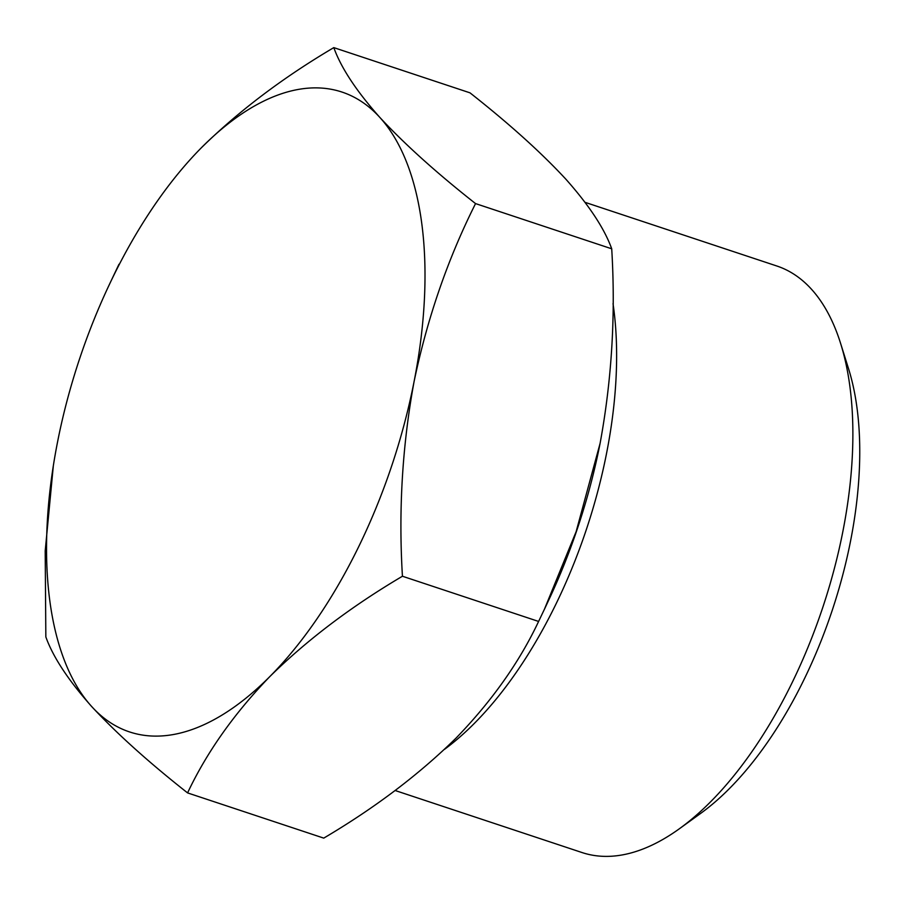 <?xml version="1.0" encoding="UTF-8"?>
<svg xmlns="http://www.w3.org/2000/svg" width="904" height="904" viewBox="0 0 904 904"><rect width="100%" height="100%" fill="white"/><g stroke="black" fill="none" stroke-linecap="round" stroke-linejoin="round"><path stroke-width="1.36" d="M544.457 609.206L549.01 599.476A337.113 164.98 -71.6 0 0 598.945 449.062A337.113 164.98 -71.6 0 0 600.086 443.401L576.142 531.62L544.445 609.194L538.603 621.443C519.438 662.101 491.934 700.973 456.102 738.048C418.868 774.638 374.753 807.995 323.756 838.121L187.58 792.91C206.756 752.252 234.249 713.38 270.093 676.305C307.326 639.716 351.441 606.369 402.438 576.243C398.438 510.41 402.314 445.548 414.066 381.646C427.298 318.208 447.796 258.86 475.549 203.592C436.485 172.845 404.563 144.098 379.759 117.339C356.391 91.067 341.068 67.834 333.802 47.618C282.816 77.71 238.701 111.068 201.456 147.68A337.113 164.98 -71.6 0 0 108.548 286.263A337.113 164.98 -71.6 0 0 58.613 436.677L57.483 442.338A337.113 164.98 -71.6 0 0 91.79 706.657C116.605 733.393 148.527 762.151 187.58 792.91M333.802 47.618L469.978 92.829C509.031 123.577 540.965 152.324 565.768 179.082C589.137 205.355 604.448 228.588 611.714 248.803C615.714 314.626 611.838 379.488 600.086 443.401M395.104 790.491L582.052 852.551A309.021 151.228 -71.6 0 0 679.367 828.765L700.769 813.317A283.178 138.583 -71.6 0 0 848.46 368.425L840.55 343.249A309.021 151.228 -71.6 0 0 776.773 265.979L585.091 202.349M679.367 828.765A309.021 151.228 -71.6 0 0 840.55 343.249M444.486 749.359A309.021 151.228 -71.6 0 0 613.025 303.665M53.313 465.933L45.2 550.92L45.844 636.936C53.076 657.118 68.388 680.362 91.79 706.657A337.113 164.98 -71.6 0 0 270.093 676.305A337.113 164.98 -71.6 0 0 414.066 381.646A337.113 164.98 -71.6 0 0 379.759 117.339A337.113 164.98 -71.6 0 0 201.456 147.68M118.955 264.296L108.548 286.263M538.603 621.443L402.438 576.243M611.714 248.803L475.549 203.592M58.613 436.677L58.613 436.688A337.113 164.98 -71.6 0 0 57.483 442.338"/></g></svg>
